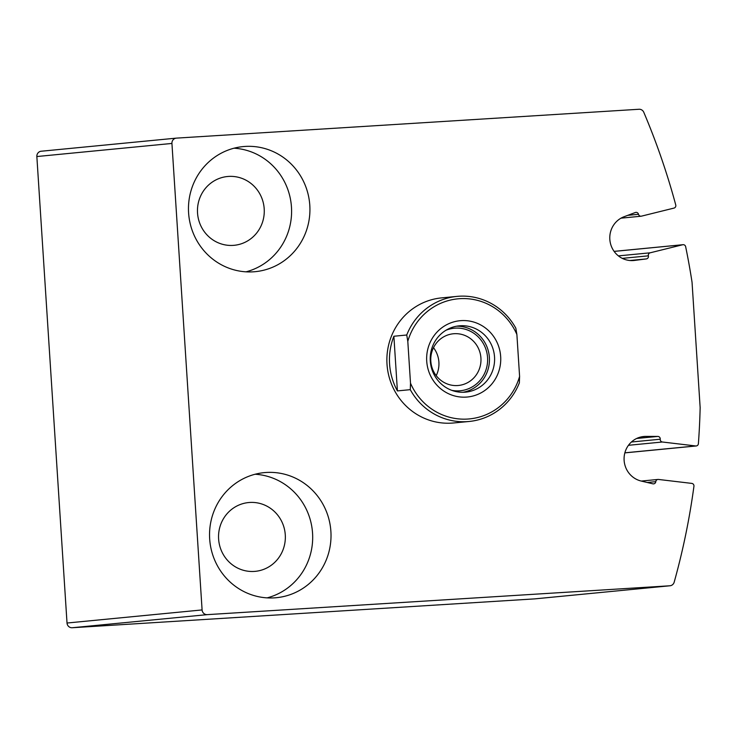 <?xml version="1.0" encoding="UTF-8"?>
<svg xmlns="http://www.w3.org/2000/svg" width="737" height="737" viewBox="0 0 737 737"><rect width="100%" height="100%" fill="white"/><g stroke="black" fill="none" stroke-linecap="round" stroke-linejoin="round"><path stroke-width="1.11" d="M643.788 112.291A5.03 4.855 84.5 0 0 639.016 109.26L176.456 138.123A5.03 4.855 84.5 0 0 171.933 143.439L202.095 609.932A5.03 4.855 84.5 0 0 207.272 614.64L669.832 585.786A5.03 4.855 84.5 0 0 674.171 582.193A691.168 667.925 84.5 0 0 693.941 486.263A2.515 2.432 84.5 0 0 691.794 483.398L658.473 479.446A2.515 2.432 84.5 0 0 655.801 481.657A2.515 2.432 84.5 0 1 652.853 483.822L641.181 481.049A22.617 21.861 84.5 0 1 624.11 457.511A22.617 21.861 84.5 0 1 643.76 436.497A22.617 21.861 84.5 0 1 645.852 436.396L657.819 436.424A2.515 2.432 84.5 0 1 660.241 439.224A2.515 2.432 84.5 0 0 662.397 442.007L695.71 445.959A2.515 2.432 84.5 0 0 698.39 443.674A691.168 667.925 84.5 0 0 700.15 407.625L692.043 282.225A691.168 667.925 84.5 0 0 685.65 246.683A2.515 2.432 84.5 0 0 682.702 244.748L650.163 252.809A2.515 2.432 84.5 0 0 648.385 255.84A2.515 2.432 84.5 0 1 646.331 258.917L634.474 260.428A22.617 21.861 84.5 0 1 633.829 260.502A22.617 21.861 84.5 0 1 610.337 242.924A22.617 21.861 84.5 0 1 624.082 216.724L635.312 212.514A2.515 2.432 84.5 0 1 638.509 214.292A2.515 2.432 84.5 0 0 641.448 216.153L673.996 208.092A2.515 2.432 84.5 0 0 675.755 204.987A691.168 667.925 84.5 0 0 643.788 112.291M41.373 151.214A5.03 4.855 84.5 0 0 36.85 156.539L67.021 623.023A5.03 4.855 84.5 0 0 72.189 627.74L534.749 598.877A5.03 4.855 84.5 0 0 535.071 598.849M519.594 376.414A60.323 58.287 -95.5 0 1 467.59 419.058A60.323 58.287 -95.5 0 1 410.509 383.212L407.801 341.323A60.323 58.287 -95.5 0 1 459.805 298.678A60.323 58.287 -95.5 0 1 516.886 334.515L519.594 376.414L519.364 382.853A62.829 60.72 -95.5 0 1 469.119 421.472L453.679 422.964A62.829 60.72 -95.5 0 1 387.174 366.289A62.829 60.72 -95.5 0 1 441.555 297.886A62.829 60.72 -95.5 0 1 443.563 297.73M266.232 472.472A62.829 60.72 -95.5 0 1 330.812 530.345A62.829 60.72 -95.5 0 1 276.347 597.707A62.829 60.72 -95.5 0 1 209.842 541.022A62.829 60.72 -95.5 0 1 264.224 472.629A62.829 60.72 -95.5 0 1 266.232 472.472M245.145 146.433A62.829 60.72 -95.5 0 1 309.724 204.306A62.829 60.72 -95.5 0 1 255.26 271.667A62.829 60.72 -95.5 0 1 188.764 214.983A62.829 60.72 -95.5 0 1 243.136 146.589A62.829 60.72 -95.5 0 1 245.145 146.433M234.044 148.201A62.829 60.72 -95.5 0 1 291.299 205.052A62.829 60.72 -95.5 0 1 246.02 271.833M228.636 176.419A34.556 33.395 -95.5 0 1 264.159 208.258A34.556 33.395 -95.5 0 1 234.2 245.301A34.556 33.395 -95.5 0 1 197.627 214.126A34.556 33.395 -95.5 0 1 227.53 176.511A34.556 33.395 -95.5 0 1 228.636 176.419M255.122 474.241A62.829 60.72 -95.5 0 1 312.387 531.091A62.829 60.72 -95.5 0 1 267.107 597.873M249.723 502.459A34.556 33.395 -95.5 0 1 285.237 534.297A34.556 33.395 -95.5 0 1 255.288 571.341A34.556 33.395 -95.5 0 1 218.705 540.166A34.556 33.395 -95.5 0 1 248.618 502.551A34.556 33.395 -95.5 0 1 249.723 502.459M461.224 320.623A38.324 37.043 -95.5 0 1 496.95 375.99A38.324 37.043 -95.5 0 1 432.914 379.988A38.324 37.043 -95.5 0 1 461.224 320.623M407.801 341.323L406.741 335.003A62.829 60.72 -95.5 0 1 456.995 296.394A62.829 60.72 -95.5 0 1 458.994 296.228A62.829 60.72 -95.5 0 1 515.826 328.195L516.886 334.515M469.119 421.472A62.829 60.72 -95.5 0 1 410.279 389.661L410.509 383.212M410.279 389.661L397.409 390.914A62.829 60.72 84.5 0 1 393.88 336.247L397.409 390.914M406.741 335.003L393.88 336.247M460.257 325.763A33.303 32.179 -95.5 0 1 494.49 356.441A33.303 32.179 -95.5 0 1 465.618 392.139A33.303 32.179 -95.5 0 1 430.38 362.097A33.303 32.179 -95.5 0 1 459.197 325.846A33.303 32.179 -95.5 0 1 460.257 325.763M456.636 326.205A33.303 32.179 -95.5 0 1 489.294 356.386A33.303 32.179 -95.5 0 1 463.039 392.277M445.959 330.268A31.415 30.364 -95.5 0 1 455.236 328.14A31.415 30.364 -95.5 0 1 487.581 361.498A31.415 30.364 -95.5 0 1 451.781 390.343M454.195 333.704A25.979 25.104 -95.5 0 1 480.892 357.629A25.979 25.104 -95.5 0 1 458.377 385.479A25.979 25.104 -95.5 0 1 430.887 362.051A25.979 25.104 -95.5 0 1 453.366 333.769A25.979 25.104 -95.5 0 1 454.195 333.704M433.503 347.68A25.979 25.104 -95.5 0 1 436.212 375.649M36.85 156.539L171.933 143.439M67.021 623.023L202.095 609.932M72.189 627.74L207.272 614.64M534.749 598.877L669.832 585.786M647.243 482.486L655.801 481.657M641.687 436.801L645.852 436.396M636.648 438.478L657.819 436.424M631.406 442.016L660.241 439.224M628.468 445.295L662.397 442.007M624.865 452.822L695.71 445.959M614.124 251.4L682.702 244.748M618.398 255.886L650.163 252.809M622.295 258.365L648.385 255.84M629.859 260.511L646.331 258.917M633.194 260.557L634.474 260.428M627.786 215.333L638.509 214.292M41.217 151.232L176.29 138.132M534.905 598.868L669.988 585.768M641.254 481.068L657.975 479.446M624.856 452.877L696.216 445.968M614.105 251.372L683.033 244.693M621.005 218.161L641.107 216.217M456.995 296.394L441.555 297.886"/></g></svg>
